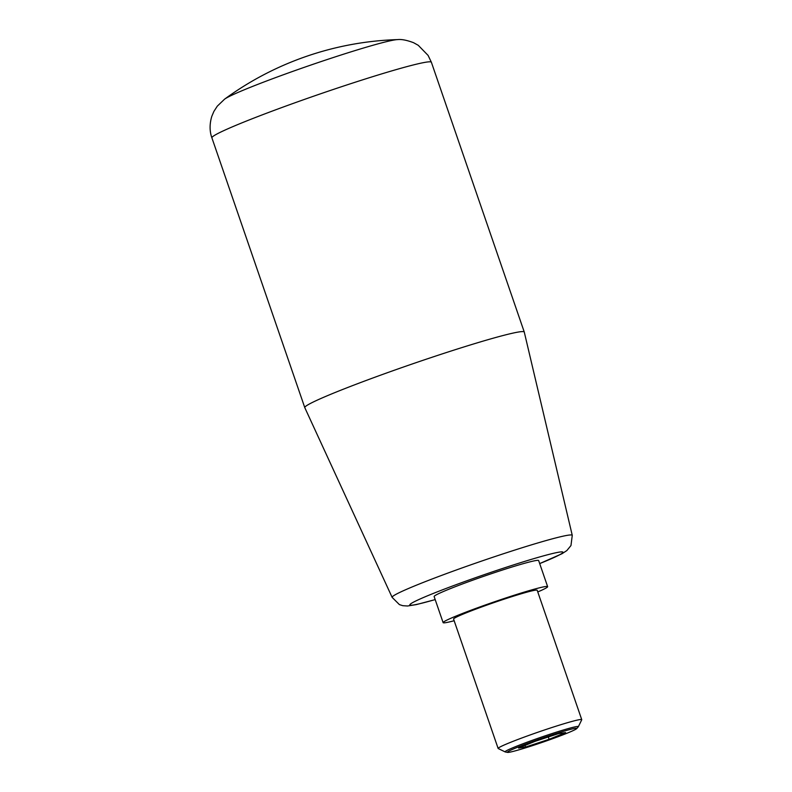 <?xml version="1.0" encoding="UTF-8"?>
<svg xmlns="http://www.w3.org/2000/svg" width="792" height="792" viewBox="0 0 792 792"><rect width="100%" height="100%" fill="white"/><g stroke="black" fill="none" stroke-linecap="round" stroke-linejoin="round"><path stroke-width="1.19" d="M382.675 374.408A116.068 6.277 -19 0 1 524.264 332.036A116.068 6.277 -19 0 1 524.274 332.076L572.26 535.352A95.248 5.148 -19 0 0 456.053 570.091A95.248 5.148 -19 0 0 392.139 597.376L304.791 407.642A116.068 6.277 -19 0 1 304.781 407.613A116.068 6.277 -19 0 1 382.675 374.408M454.153 620.73A55.272 2.99 -19 0 1 443.124 622.641A55.272 2.99 -19 0 1 480.219 606.821A55.272 2.99 -19 0 1 547.638 586.654A55.272 2.99 -19 0 1 537.768 591.941M443.124 622.641L434.135 596.544A55.272 2.99 -19 0 1 471.23 580.734A55.272 2.99 -19 0 1 538.649 560.558L547.638 586.654M507.573 752.4L505.316 751.964A38.739 2.099 -19 0 1 505.177 751.925L498.237 748.549A44.213 2.396 -19 0 1 498.128 748.45A44.213 2.396 -19 0 1 527.809 735.798A44.213 2.396 -19 0 1 581.744 719.661A44.213 2.396 -19 0 1 581.724 719.799L578.328 726.739A38.739 2.099 -19 0 1 578.249 726.848L576.734 728.591A36.739 1.99 161 0 0 532.016 741.767A36.739 1.99 161 0 0 507.573 752.4A36.739 1.99 161 0 0 552.173 738.867A36.739 1.99 161 0 0 576.734 728.591M498.128 748.45L453.568 619.037A44.213 2.396 -19 0 1 483.249 606.385A44.213 2.396 -19 0 1 537.184 590.248L581.744 719.661M505.177 751.925A38.739 2.099 -19 0 1 531.086 740.748A38.739 2.099 -19 0 1 578.328 726.739M518.582 748.054L535.095 741.322L558.598 733.59L565.607 732.58L549.103 739.312L525.591 747.044L518.582 748.054M525.591 747.044L525.037 745.421M549.103 739.312L548.302 736.976M224.591 99.158A92.852 5.019 -19 0 1 285.872 73.854A92.852 5.019 -19 0 1 397.554 39.6A309.504 309.504 0 0 0 224.591 99.158L217.295 106.158L213.88 111.444L211.791 116.374C208.672 126.69 210.583 134.363 211.9 137.848A116.068 6.277 -19 0 1 289.793 104.643A116.068 6.277 -19 0 1 431.383 62.271L524.264 332.036M435.174 599.574A80.952 4.376 -19 0 1 411.672 603.187A80.952 4.376 -19 0 1 464.181 581.744A80.952 4.376 -19 0 1 552.361 553.568A80.952 4.376 -19 0 1 539.698 563.587L562.003 553.727L566.854 550.559L570.973 545.539L572.26 535.352M435.194 599.613L416.354 604.593L407.553 605.999L402.781 605.692L399.406 604.603L392.139 597.376M397.554 39.6C401.524 39.135 406.86 40.174 413.572 42.699L418.255 45.302L428.106 55.42L431.383 62.271M211.9 137.848L304.781 407.613"/></g></svg>
